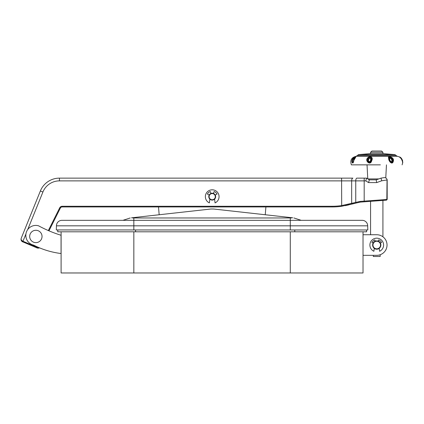 <?xml version="1.0" encoding="UTF-8"?>
<svg xmlns="http://www.w3.org/2000/svg" width="424" height="424" viewBox="0 0 424 424"><rect width="100%" height="100%" fill="white"/><g stroke="black" fill="none" stroke-linecap="round" stroke-linejoin="round"><path stroke-width="0.64" d="M291.489 217.968L132.632 217.968M130.21 217.968L122.944 220.332M293.917 217.968L301.183 220.332L362.191 220.332A5.491 5.491 0 0 1 367.677 225.822L367.825 229.935L366.49 229.983L56.302 229.935L366.453 229.988M48.336 230.561L59.726 207.781A2.745 2.745 0 0 1 62.18 206.265L332.077 206.265A67.93 67.93 0 0 0 341.596 205.592L360.135 201.421L364.19 201.124L364.243 201.808L360.321 202.105L386.55 200.139L360.321 202.105L341.691 206.276A68.619 68.619 0 0 1 332.077 206.949L62.18 206.949L158.518 206.949L159.164 214.751L210.839 209.011L131.472 217.83M292.767 217.809L213.579 209.011L265.254 214.751L265.901 206.949L332.077 206.949A68.619 68.619 0 0 0 341.691 206.276L341.596 180.878L59.445 180.878A17.84 17.84 0 0 0 42.909 192.019L27.703 229.58M133.841 218.09L133.841 220.332L61.936 220.332A5.491 5.491 0 0 0 56.445 225.822L56.302 229.935M61.936 220.332A5.491 5.491 0 0 0 56.445 225.822A5.491 5.491 0 0 1 61.936 220.332A5.491 5.491 0 0 0 56.445 225.822L367.677 225.822L367.825 229.935M362.191 220.332A5.491 5.491 0 0 1 367.677 225.822A5.491 5.491 0 0 0 362.191 220.332L290.286 220.332L290.286 229.988M394.93 154.612L383.588 153.684L369.903 153.684L358.556 154.612L394.93 154.612L396.037 155.444L357.453 155.444L356.176 156.297C351.496 157.421 349.89 160.272 351.369 164.857L380.376 164.857M356.176 156.297L397.315 156.297L399.874 157.06L402.593 160.611M353.181 158.194C357.734 155.189 355.429 157.087 353.749 160.691C353.155 165.922 350.266 161.184 353.181 158.194L352.837 158.868C350.812 161.782 353.134 165 353.696 160.638L355.768 157.119L353.293 158.3M367.401 158.194C369.755 155.189 373.639 157.087 371.694 160.691C370.581 165.922 364.815 161.184 367.401 158.194A0.684 0.371 30.6 0 1 367.714 158.3L367.46 158.868C365.647 161.782 370.703 165 371.424 160.638L371.567 160.018C372.972 157.14 369.49 155.688 367.714 158.3M353.929 160.055L353.733 160.5C352.901 164.077 351.538 161.358 353.272 159.122L355.402 157.543M354.962 158.12L353.976 159.064L353.24 161.618L353.738 160.495M368.361 158.698C369.659 156.339 371.986 158.009 371.016 160.055L370.921 160.5C370.369 164.077 366.585 161.358 368.165 159.122L368.361 158.698A1.373 0.7 32.5 0 1 368.875 159.064C367.539 160.42 369.733 163.176 370.534 160.473C370.947 158.253 370.391 157.786 368.875 159.064M402.577 162.456L402.615 160.691C402.742 165.922 403.144 161.184 400.945 158.194L399.869 157.06M388.66 158.194C387.038 155.189 394.193 157.087 393.44 160.691C392.651 165.922 388.347 161.184 388.66 158.194A0.684 0.461 -11.8 0 1 388.941 158.3L389.078 158.868C388.834 161.782 392.825 165 393.165 160.638L393.106 160.018C393.143 157.14 387.552 155.688 388.941 158.3M389.428 158.698C388.485 156.339 392.359 158.009 392.417 160.055L392.497 160.5C392.64 164.077 389.285 161.358 389.518 159.122L389.428 158.698A1.373 0.933 -8.6 0 1 389.704 159.064C389.439 160.42 391.993 163.176 391.845 160.473C391.999 159.069 389.216 156.97 389.704 159.064M402.54 160.638L402.323 160.018C400.971 157.14 397.479 155.688 400.982 158.3M402.328 160.839L402.567 162.201M367.862 178.923L378.791 178.923M353.696 160.638L353.923 160.018L353.749 160.691M208.778 196.657A3.429 3.429 0 0 1 212.207 193.227A3.429 3.429 0 0 1 215.641 196.657A3.429 3.429 0 0 1 212.207 200.091A3.429 3.429 0 0 1 208.778 196.657A3.429 3.429 0 0 0 212.207 200.091A3.429 3.429 0 0 0 215.641 196.657M61.104 272.971L61.104 231.801L61.104 272.971L363.024 272.971L363.024 231.801L363.024 272.971M210.839 209.011L213.579 209.011M379.22 248.321L379.597 251.273A6.864 6.864 0 0 0 376.745 238.171A6.864 6.864 0 0 0 373.894 251.273L374.27 248.321M380.37 243.084L381.579 242.433A5.491 5.491 0 0 0 378.696 239.905L378.208 241.187M375.282 241.187L374.795 239.905A5.491 5.491 0 0 0 371.912 242.433L373.12 243.084M22.377 241.733L22.679 241.881C21.237 241.092 20.744 239.905 21.2 238.325L40.365 190.991L21.2 238.325C20.898 239.528 21.476 240.503 22.938 241.251L37.132 247.224L36.867 247.86A3.429 3.429 0 0 0 39.543 247.855A3.429 3.429 0 0 1 36.867 247.86A3.429 3.429 0 0 0 39.543 247.855A3.429 3.429 0 0 1 36.867 247.86L22.128 241.574M367.036 164.857L367.767 178.864L366.596 178.133L356.87 178.133L366.596 178.133L369.341 179.845L376.205 179.845L381.006 178.133L384.043 177.651C385.442 177.534 386.439 178.107 387.033 179.379L387.181 199.45L387.181 179.93L387.181 199.45L386.55 200.139L386.842 199.476L387.033 179.379A2.745 2.745 0 0 1 387.096 179.548L387.181 179.93L387.096 179.548A0.345 0.345 0 0 1 387.096 179.553A0.345 0.345 0 0 0 387.096 179.548M60.34 208.089L48.967 230.831L60.34 208.089A2.056 2.056 0 0 1 62.18 206.949A2.056 2.056 0 0 0 60.34 208.089L59.726 207.781M352.895 178.133L341.596 178.133L352.895 178.133C352.148 178.297 351.735 179.209 351.66 180.878L351.66 203.377L352.137 204.045L356.192 203.032L345.269 205.672M352.137 204.045L356.192 203.032A0.684 0.276 76 0 1 355.747 202.37L355.747 180.878L341.596 180.878L341.596 178.133L59.445 178.133A20.585 20.585 0 0 0 40.365 190.991A20.585 20.585 0 0 1 59.445 178.133A20.585 20.585 0 0 0 40.365 190.991A20.585 20.585 0 0 1 59.445 178.133L59.445 180.878M345.666 205.592L348.719 204.903L348.327 204.236M366.596 178.133L365.811 180.878L364.19 180.878L364.19 201.124L386.842 199.476M369.341 179.845L368.557 182.59L365.811 180.878M376.205 179.845L376.682 182.59L368.557 182.59M381.006 178.133L381.69 180.804L376.682 182.59M358.826 201.623L359.17 202.29M360.135 201.421L360.321 202.105M374.26 248.4A4.187 4.187 0 0 0 379.231 248.4L376.745 249.217L374.26 248.4M365.764 255.328L373.316 255.328L373.316 256.493L380.174 256.493L380.174 254.739M363.024 255.328L376.745 255.328A10.293 10.293 0 0 0 387.038 245.035A10.293 10.293 0 0 0 376.745 234.742L363.024 234.742M370.571 201.336L370.571 234.742L365.764 234.742M380.434 243.053A4.187 4.187 0 0 0 378.235 241.118L380.434 243.053L378.235 241.118M375.256 241.118A4.187 4.187 0 0 0 373.056 243.053L375.256 241.118L373.056 243.053M377.583 249.132L378.59 248.787M375.918 249.137L376.745 249.217M371.943 151.029L381.547 151.029L382.92 152.253L370.571 152.253L371.943 151.029M385.851 249.837L385.988 249.561M375.563 241.092A4.118 4.118 0 0 1 380.688 243.853A4.118 4.118 0 0 1 377.927 248.978A4.118 4.118 0 0 1 372.802 246.217A4.118 4.118 0 0 1 375.563 241.092A4.118 4.118 0 0 0 372.802 246.217A4.118 4.118 0 0 0 377.927 248.978M57.812 229.988L57.749 231.801L57.839 229.988M366.548 229.983L366.612 231.801L57.775 231.801M57.749 231.801L57.685 229.988M366.553 231.801L366.49 229.935M294.791 231.801L294.791 229.988M135.569 231.801L135.569 229.988M214.586 199.132L215.058 202.9A6.864 6.864 0 0 0 212.207 189.798A6.864 6.864 0 0 0 209.361 202.9L209.832 199.132M215.233 195.035L217.046 194.059A5.491 5.491 0 0 0 214.157 191.526L213.426 193.45M210.988 193.45L210.256 191.526A5.491 5.491 0 0 0 207.373 194.059L209.186 195.035M40.206 240.843A6.175 6.175 0 0 1 31.471 240.8A6.175 6.175 0 0 1 31.519 232.066A6.175 6.175 0 0 1 40.254 232.114A6.175 6.175 0 0 1 40.206 240.843M33.337 245.056A9.969 9.969 0 0 1 26.14 232.93A9.969 9.969 0 0 1 38.579 225.817A123.511 123.511 0 0 0 61.056 235.256L61.056 253.526A82.341 82.341 0 0 1 33.65 245.13A9.969 9.969 0 0 1 33.337 245.056M290.286 218.09L290.286 220.332L133.841 220.332L133.841 229.988M353.611 158.698L353.976 159.064M371.694 160.691L371.424 160.638M370.921 160.5A1.373 0.297 -158.9 0 0 370.534 160.473M393.44 160.691L393.165 160.638M392.497 160.5A1.373 0.562 -176.9 0 0 391.845 160.473M400.945 158.194L399.297 156.891M215.297 196.657A3.09 3.09 0 0 0 212.207 193.572A3.09 3.09 0 0 0 209.122 196.657A3.09 3.09 0 0 0 212.207 199.746A3.09 3.09 0 0 0 215.297 196.657M133.841 231.801L133.841 272.971M290.286 231.801L290.286 272.971M25.938 233.937L22.705 241.897M37.132 247.224A2.745 2.745 0 0 0 38.52 247.42M386.842 179.988L381.69 180.804M364.19 178.133L364.19 180.878L355.747 180.878A2.745 1.129 90 0 1 356.87 178.133M40.365 190.991L42.909 192.019M22.938 241.251L22.679 241.881M62.18 206.265L62.18 206.949M332.077 206.265L332.077 206.949M377.826 248.649A3.774 3.774 0 0 0 380.36 243.948A3.774 3.774 0 0 0 375.664 241.42A3.774 3.774 0 0 0 373.131 246.116A3.774 3.774 0 0 0 377.826 248.649M402.8 162.249L402.116 164.857M402.615 162.88L402.615 162.896C403.007 162.673 402.456 161.109 400.966 158.21M385.771 177.942L386.455 164.857M396.037 155.444L397.315 156.297M358.556 154.612L357.453 155.444M402.615 160.691C401.894 158.746 400.977 157.537 399.874 157.06M355.768 157.119L353.77 160.415M370.571 153.684L370.571 152.253M385.612 250.255L385.988 249.837M382.92 236.799L382.92 200.409M382.92 153.684L382.92 152.253"/></g></svg>
